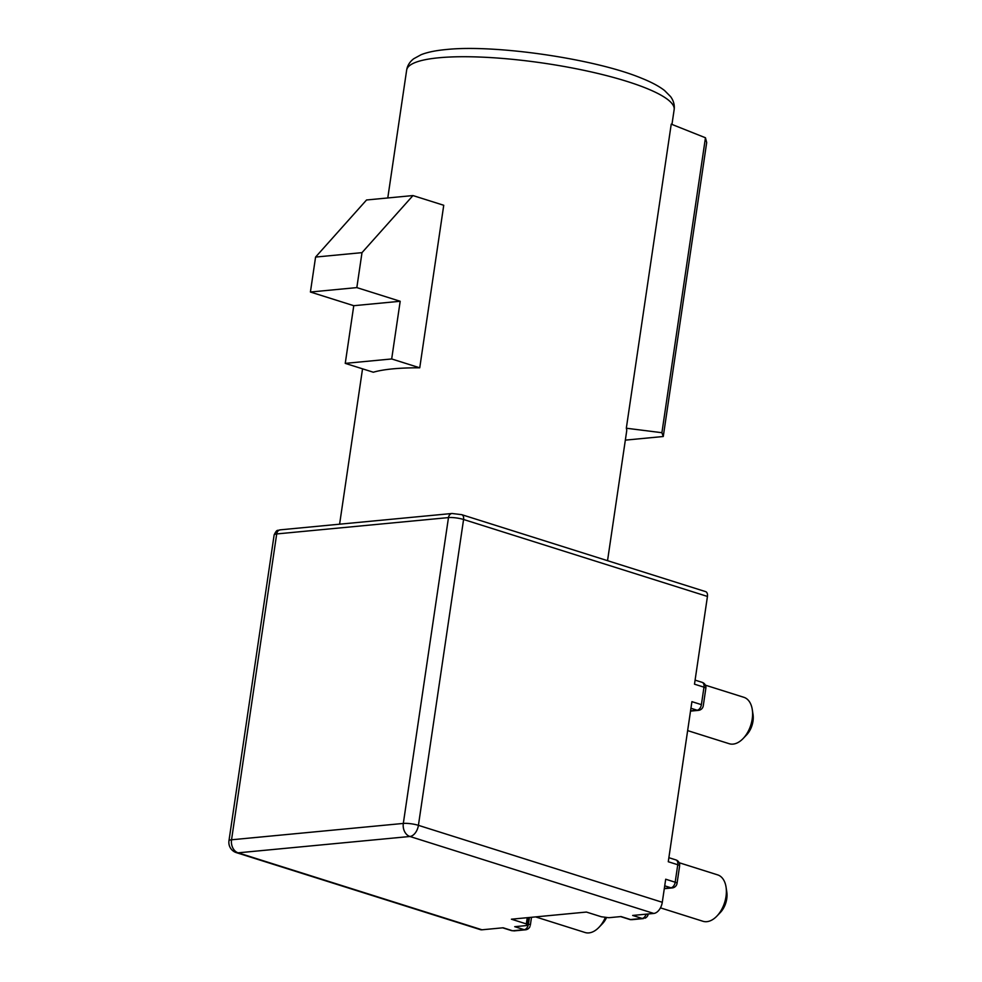 <?xml version="1.0" encoding="UTF-8"?>
<svg xmlns="http://www.w3.org/2000/svg" width="982" height="982" viewBox="0 0 982 982"><rect width="100%" height="100%" fill="white"/><g stroke="black" fill="none" stroke-linecap="round" stroke-linejoin="round"><path stroke-width="1.47" d="M530.317 925.081A5.413 1.08 -171.6 0 0 528.463 924.099A5.413 3.327 107.5 0 1 524.216 929.672L512.604 930.776L503.128 927.781L482.002 929.794L238.123 852.83L409.899 836.48A10.814 6.653 -72.5 0 0 418.418 825.334A10.814 2.148 -171.6 0 0 403.32 823.432L231.543 839.782A10.814 2.148 -171.6 0 0 228.966 840.764L274.138 534.92A10.814 2.148 8.4 0 1 276.703 533.938L448.479 517.588A10.814 2.148 8.4 0 1 463.578 519.49A5.413 3.327 -72.5 0 0 461.724 514.666L705.592 591.618A5.413 3.327 107.5 0 1 707.445 596.442L694.495 684.184L703.984 687.167A5.413 1.08 8.4 0 1 705.849 688.296A5.413 5.413 0 0 0 702.13 682.343A5.413 3.327 107.5 0 1 703.984 687.167L701.394 704.646L691.917 701.651L668.276 861.742L677.764 864.737L675.174 882.217A5.413 3.327 107.5 0 1 670.927 887.789A5.413 4.124 84.6 0 0 672.204 887.924A5.413 5.413 0 0 0 677.052 883.334A5.413 1.08 -171.6 0 0 675.174 882.217L665.698 879.221L662.285 902.286A10.814 6.653 107.5 0 1 653.779 913.444L632.654 915.445L642.13 918.44L630.53 919.545L621.041 916.55L608.852 917.716L601.315 916.758L586.414 912.057L511.426 919.201L526.327 923.902L527.248 917.691M528.083 917.618L526.917 925.523L514.728 926.677L524.216 929.672M526.917 925.523L526.327 923.902M345.247 363.377L353.765 305.697L310.41 292.022L315.578 257.063L366.544 199.984L412.968 195.565L443.741 205.275L419.744 367.808A135.197 26.882 8.4 0 0 373.32 372.227L345.247 363.377L391.683 358.958L419.744 367.808M661.905 432.706L663.267 436.511L706.684 142.574L705.457 137.762L661.905 432.706L626.32 428.226A135.197 26.882 8.4 0 1 626.663 431.159L607.539 560.673M626.32 428.226L671.234 124.137L705.457 137.762M353.765 305.697L400.19 301.278L391.683 358.958M412.968 195.565L362.002 252.644L356.834 287.603L400.19 301.278M356.834 287.603L310.41 292.022M362.002 252.644L315.578 257.063M663.267 436.511L625.338 440.132M679.151 862.724L717.646 874.876A24.341 14.976 107.5 0 1 726.054 887.102A24.341 14.976 107.5 0 1 725.993 896.591A24.341 14.976 107.5 0 1 716.897 916.096A24.341 14.976 107.5 0 1 706.831 921.668A24.341 14.976 107.5 0 1 703.002 921.288L660.456 907.859M705.371 685.166L743.865 697.306A24.329 14.976 107.5 0 1 752.273 709.544A24.329 14.976 107.5 0 1 752.212 719.02A24.329 14.976 107.5 0 1 743.116 738.538A24.329 14.976 107.5 0 1 733.051 744.111A24.329 14.976 107.5 0 1 729.221 743.718L687.646 730.608M646.978 914.488A5.413 1.08 -171.6 0 0 648.23 914.07M726.054 887.102L726.803 892.061A17.124 10.544 107.5 0 1 720.371 912.462L716.897 916.096M646.095 914.168A5.413 3.327 107.5 0 1 644.83 916.672A5.413 3.327 107.5 0 1 642.13 918.44A5.413 4.124 84.6 0 0 643.419 918.587L631.819 919.692M606.618 917.433A17.124 10.544 107.5 0 1 602.445 923.694L598.971 927.327A24.341 14.976 107.5 0 1 588.918 932.9A24.329 14.976 107.5 0 1 585.076 932.507L535.595 916.893M752.273 709.544L753.034 714.503A17.124 10.544 107.5 0 1 746.59 734.904L743.116 738.538M701.394 704.646A5.413 3.327 107.5 0 1 697.146 710.219L690.555 710.845M679.679 864.847A5.413 5.413 0 0 0 675.911 859.913A5.413 3.327 107.5 0 1 677.285 861.128A5.413 3.327 107.5 0 1 677.764 864.737A5.413 1.08 8.4 0 1 679.63 865.854L677.052 883.334M605.403 917.286A24.341 14.976 107.5 0 1 598.971 927.327M482.002 929.794A10.814 6.653 107.5 0 1 480.296 929.623L236.417 852.658A10.814 6.653 -72.5 0 0 238.123 852.83A10.814 8.249 -95.4 0 1 231.543 839.782L276.703 533.938A5.413 4.124 -95.4 0 1 280.189 529.838M274.138 534.92C277.28 528.512 277.305 531.102 280.251 529.838L452.039 513.488A5.413 4.124 84.6 0 0 448.479 517.588L403.32 823.432A10.814 8.249 84.6 0 0 409.899 836.48L653.779 913.444M674.155 109.591C674.757 105.013 673.566 100.68 670.596 96.604L664.495 90.467C659.008 86.22 651.422 82.157 641.712 78.278C595.595 58.945 495.063 44.202 445.889 49.566C435.762 50.499 427.526 52.193 421.204 54.661L413.741 58.736C409.764 61.78 407.395 65.561 406.658 70.09A135.197 26.882 8.4 0 1 438.794 57.778A135.197 26.882 8.4 0 1 627.449 81.555A135.197 26.882 8.4 0 1 674.155 109.591L671.958 124.419M630.53 919.545A5.413 3.327 107.5 0 1 629.671 919.459A5.413 5.413 0 0 0 630.947 919.704M690.935 708.268L697.146 710.219M664.716 885.825L670.927 887.789L664.335 888.415M662.285 902.286L418.418 825.334L463.578 519.49L707.445 596.442M529.445 917.483L528.463 924.099L527.187 923.694M406.658 70.09L387.78 197.959M362.542 368.827L339.6 524.192M644.953 918.207A5.413 5.413 0 0 0 648.034 914.917M228.966 840.764A10.814 10.814 0 0 0 236.417 852.658M702.13 682.343L695.096 680.133M690.518 711.115L698.435 710.367A5.413 5.413 0 0 0 703.272 705.776L705.849 688.296M668.877 857.691L675.911 859.913M664.298 888.685L672.204 887.924M452.039 513.488L461.724 514.666M530.341 925.216L531.508 917.286M524.904 929.831A5.413 5.413 0 0 0 529.961 926.542M513.893 930.911L525.505 929.807M511.757 930.691L502.674 927.83M629.671 919.459L620.599 916.599"/></g></svg>
